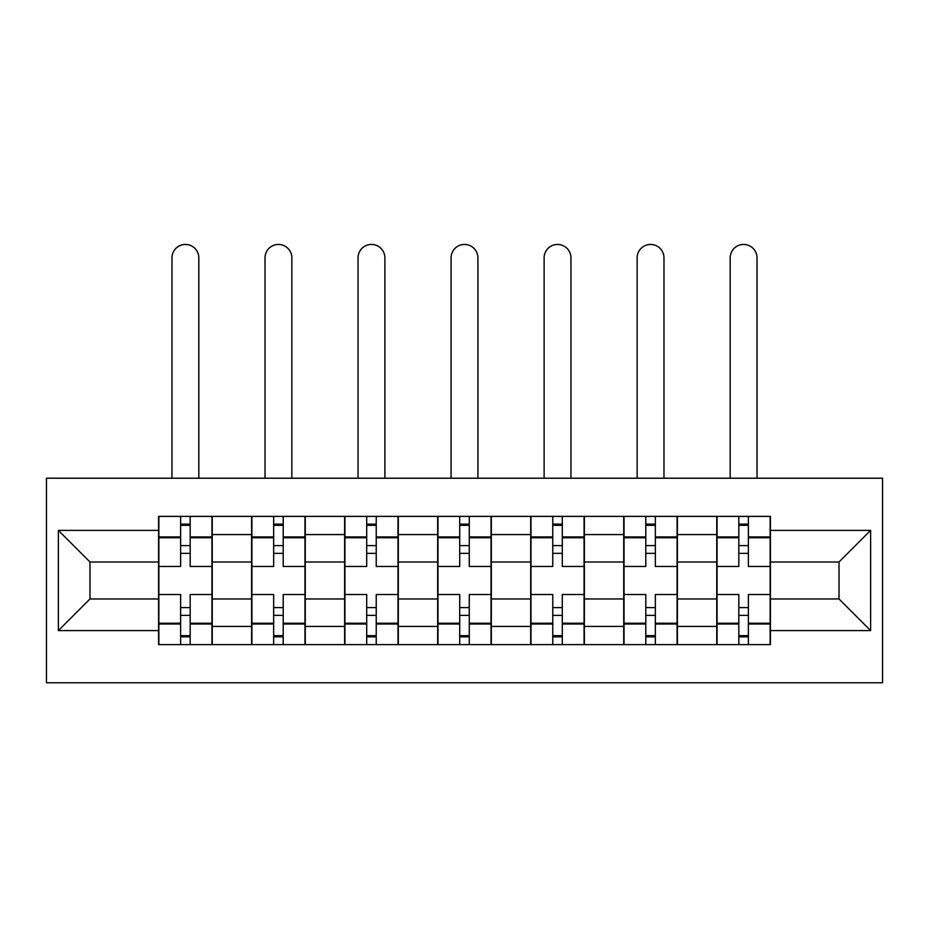 <?xml version="1.0" encoding="UTF-8"?>
<svg xmlns="http://www.w3.org/2000/svg" width="929" height="929" viewBox="0 0 929 929"><rect width="100%" height="100%" fill="white"/><g stroke="black" fill="none" stroke-linecap="round" stroke-linejoin="round"><path stroke-width="1.39" d="M46.45 682.769L882.55 682.769L882.55 478.214L46.45 478.214L46.45 682.769M251.596 644.598L251.596 534.57L212.242 534.57L212.242 644.598M212.242 534.57L212.242 516.385M251.596 534.57L251.596 516.385M305.269 516.385L305.269 644.598M344.636 644.598L344.636 516.385M398.309 516.385L398.309 644.598M437.664 644.598L437.664 516.385M491.336 516.385L491.336 644.598M530.691 644.598L530.691 516.385M584.364 516.385L584.364 644.598M623.731 644.598L623.731 516.385M677.404 516.385L677.404 644.598M716.758 644.598L716.758 516.385M716.758 598.973L677.404 598.973M623.731 598.973L584.364 598.973M530.691 598.973L491.336 598.973M437.664 598.973L398.309 598.973M344.636 598.973L305.269 598.973M251.596 598.973L212.242 598.973M716.758 561.999L677.404 561.999M623.731 561.999L584.364 561.999M530.691 561.999L491.336 561.999M437.664 561.999L398.309 561.999M344.636 561.999L305.269 561.999M251.596 561.999L212.242 561.999M89.985 598.973L158.569 598.973L158.569 561.999L89.985 561.999L89.985 598.973L58.376 630.582L58.376 530.389L158.569 530.389L158.569 561.999M770.431 561.999L770.431 598.973L839.015 598.973L839.015 561.999L770.431 561.999L770.431 516.385L158.569 516.385L158.569 530.389M770.431 530.389L870.624 530.389L870.624 630.582L770.431 630.582L770.431 598.973M158.569 598.973L158.569 644.598L770.431 644.598L770.431 630.582M158.569 630.582L58.376 630.582M190.178 635.657L180.632 635.657M180.632 525.326L190.178 525.326M283.206 635.657L273.66 635.657M273.66 525.326L283.206 525.326M376.233 635.657L366.7 635.657M366.7 525.326L376.233 525.326M469.273 635.657L459.727 635.657M459.727 525.326L469.273 525.326M562.3 635.657L552.767 635.657M552.767 525.326L562.3 525.326M655.34 635.657L645.794 635.657M645.794 525.326L655.34 525.326M748.368 635.657L738.822 635.657M738.822 525.326L748.368 525.326M58.376 530.389L89.985 561.999M839.015 598.973L870.624 630.582M839.015 561.999L870.624 530.389M211.94 644.598L211.94 566.469L190.178 566.469L190.178 516.385M180.632 516.385L180.632 566.469L158.859 566.469L158.859 516.385M198.818 478.214L198.818 257.856A13.412 13.412 0 0 0 185.405 244.443A13.412 13.412 0 0 0 171.981 257.856L171.981 478.214M211.94 566.469L211.94 516.385M158.859 644.598L158.859 594.502L180.632 594.502L180.632 644.598M190.178 644.598L190.178 594.502L211.94 594.502M180.632 553.359L190.178 553.359M158.859 594.502L158.859 566.469M190.178 607.624L180.632 607.624M190.178 636.841L180.632 636.841M180.632 615.37L190.178 615.37M190.178 545.602L180.632 545.602M180.632 524.13L190.178 524.13M304.967 644.598L304.967 566.469L283.206 566.469L283.206 516.385M273.66 516.385L273.66 566.469L251.898 566.469L251.898 516.385M291.857 478.214L291.857 257.856A13.412 13.412 0 0 0 278.433 244.443A13.412 13.412 0 0 0 265.02 257.856L265.02 478.214M304.967 566.469L304.967 516.385M251.898 644.598L251.898 594.502L273.66 594.502L273.66 644.598M283.206 644.598L283.206 594.502L304.967 594.502M273.66 553.359L283.206 553.359M251.898 594.502L251.898 566.469M283.206 607.624L273.66 607.624M283.206 636.841L273.66 636.841M273.66 615.37L283.206 615.37M283.206 545.602L273.66 545.602M273.66 524.13L283.206 524.13M398.007 644.598L398.007 566.469L376.233 566.469L376.233 516.385M366.7 516.385L366.7 566.469L344.926 566.469L344.926 516.385M384.885 478.214L384.885 257.856A13.412 13.412 0 0 0 371.472 244.443A13.412 13.412 0 0 0 358.048 257.856L358.048 478.214M398.007 566.469L398.007 516.385M344.926 644.598L344.926 594.502L366.7 594.502L366.7 644.598M376.233 644.598L376.233 594.502L398.007 594.502M366.7 553.359L376.233 553.359M344.926 594.502L344.926 566.469M376.233 607.624L366.7 607.624M376.233 636.841L366.7 636.841M366.7 615.37L376.233 615.37M376.233 545.602L366.7 545.602M366.7 524.13L376.233 524.13M491.035 644.598L491.035 566.469L469.273 566.469L469.273 516.385M459.727 516.385L459.727 566.469L437.965 566.469L437.965 516.385M477.912 478.214L477.912 257.856A13.412 13.412 0 0 0 464.5 244.443A13.412 13.412 0 0 0 451.088 257.856L451.088 478.214M491.035 566.469L491.035 516.385M437.965 644.598L437.965 594.502L459.727 594.502L459.727 644.598M469.273 644.598L469.273 594.502L491.035 594.502M459.727 553.359L469.273 553.359M437.965 594.502L437.965 566.469M469.273 607.624L459.727 607.624M469.273 636.841L459.727 636.841M459.727 615.37L469.273 615.37M469.273 545.602L459.727 545.602M459.727 524.13L469.273 524.13M584.074 644.598L584.074 566.469L562.3 566.469L562.3 516.385M552.767 516.385L552.767 566.469L530.993 566.469L530.993 516.385M570.952 478.214L570.952 257.856A13.412 13.412 0 0 0 557.528 244.443A13.412 13.412 0 0 0 544.115 257.856L544.115 478.214M584.074 566.469L584.074 516.385M530.993 644.598L530.993 594.502L552.767 594.502L552.767 644.598M562.3 644.598L562.3 594.502L584.074 594.502M552.767 553.359L562.3 553.359M530.993 594.502L530.993 566.469M562.3 607.624L552.767 607.624M562.3 636.841L552.767 636.841M552.767 615.37L562.3 615.37M562.3 545.602L552.767 545.602M552.767 524.13L562.3 524.13M677.102 644.598L677.102 566.469L655.34 566.469L655.34 516.385M645.794 516.385L645.794 566.469L624.033 566.469L624.033 516.385M663.98 478.214L663.98 257.856A13.412 13.412 0 0 0 650.567 244.443A13.412 13.412 0 0 0 637.143 257.856L637.143 478.214M677.102 566.469L677.102 516.385M624.033 644.598L624.033 594.502L645.794 594.502L645.794 644.598M655.34 644.598L655.34 594.502L677.102 594.502M645.794 553.359L655.34 553.359M624.033 594.502L624.033 566.469M655.34 607.624L645.794 607.624M655.34 636.841L645.794 636.841M645.794 615.37L655.34 615.37M655.34 545.602L645.794 545.602M645.794 524.13L655.34 524.13M770.141 644.598L770.141 566.469L748.368 566.469L748.368 516.385M738.822 516.385L738.822 566.469L717.06 566.469L717.06 516.385M757.019 478.214L757.019 257.856A13.412 13.412 0 0 0 743.595 244.443A13.412 13.412 0 0 0 730.182 257.856L730.182 478.214M770.141 566.469L770.141 516.385M717.06 644.598L717.06 594.502L738.822 594.502L738.822 644.598M748.368 644.598L748.368 594.502L770.141 594.502M738.822 553.359L748.368 553.359M717.06 594.502L717.06 566.469M748.368 607.624L738.822 607.624M748.368 636.841L738.822 636.841M738.822 615.37L748.368 615.37M748.368 545.602L738.822 545.602M738.822 524.13L748.368 524.13M623.731 534.57L584.364 534.57M530.691 534.57L491.336 534.57M437.664 534.57L398.309 534.57M344.636 534.57L305.269 534.57M716.758 534.57L677.404 534.57M623.731 626.413L584.364 626.413M530.691 626.413L491.336 626.413M437.664 626.413L398.309 626.413M344.636 626.413L305.269 626.413M251.596 626.413L212.242 626.413M716.758 626.413L677.404 626.413M211.94 536.95L190.178 536.95M180.632 536.95L158.859 536.95M180.632 537.752L158.859 537.752M180.632 623.231L158.859 623.231M180.632 624.021L158.859 624.021M211.94 624.021L190.178 624.021M211.94 537.752L190.178 537.752M211.94 623.231L190.178 623.231M304.967 536.95L283.206 536.95M273.66 536.95L251.898 536.95M273.66 537.752L251.898 537.752M273.66 623.231L251.898 623.231M273.66 624.021L251.898 624.021M304.967 624.021L283.206 624.021M304.967 537.752L283.206 537.752M304.967 623.231L283.206 623.231M398.007 536.95L376.233 536.95M366.7 536.95L344.926 536.95M366.7 537.752L344.926 537.752M366.7 623.231L344.926 623.231M366.7 624.021L344.926 624.021M398.007 624.021L376.233 624.021M398.007 537.752L376.233 537.752M398.007 623.231L376.233 623.231M491.035 536.95L469.273 536.95M459.727 536.95L437.965 536.95M459.727 537.752L437.965 537.752M459.727 623.231L437.965 623.231M459.727 624.021L437.965 624.021M491.035 624.021L469.273 624.021M491.035 537.752L469.273 537.752M491.035 623.231L469.273 623.231M584.074 536.95L562.3 536.95M552.767 536.95L530.993 536.95M552.767 537.752L530.993 537.752M552.767 623.231L530.993 623.231M552.767 624.021L530.993 624.021M584.074 624.021L562.3 624.021M584.074 537.752L562.3 537.752M584.074 623.231L562.3 623.231M677.102 536.95L655.34 536.95M645.794 536.95L624.033 536.95M645.794 537.752L624.033 537.752M645.794 623.231L624.033 623.231M645.794 624.021L624.033 624.021M677.102 624.021L655.34 624.021M677.102 537.752L655.34 537.752M677.102 623.231L655.34 623.231M770.141 536.95L748.368 536.95M738.822 536.95L717.06 536.95M738.822 537.752L717.06 537.752M738.822 623.231L717.06 623.231M738.822 624.021L717.06 624.021M770.141 624.021L748.368 624.021M770.141 537.752L748.368 537.752M770.141 623.231L748.368 623.231"/></g></svg>
